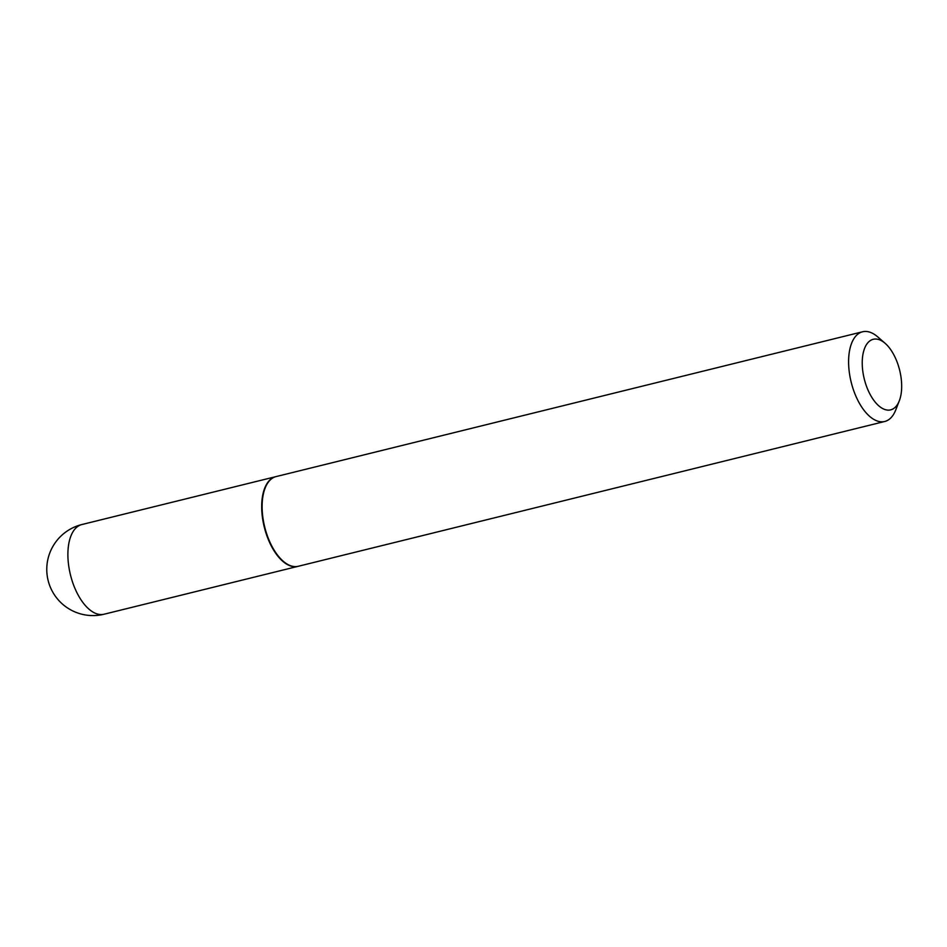 <?xml version="1.0" encoding="UTF-8"?>
<svg xmlns="http://www.w3.org/2000/svg" width="947" height="947" viewBox="0 0 947 947"><rect width="100%" height="100%" fill="white"/><g stroke="black" fill="none" stroke-linecap="round" stroke-linejoin="round"><path stroke-width="1.42" d="M275.908 476.637A46.202 23.166 76.1 0 0 275.695 476.684A46.202 23.166 76.1 0 0 263.195 522.128A46.202 23.166 76.1 0 0 297.843 566.377A46.202 23.166 76.1 0 0 298.056 566.33M265.042 488.332A45.705 22.917 76.1 0 0 264.947 488.557A45.705 22.917 76.1 0 0 282.798 560.873A45.705 22.917 76.1 0 0 282.987 561.038M885.114 343.299L877.691 336.86A46.202 23.166 76.1 0 0 865.144 331.438A46.202 23.166 76.1 0 0 862.599 331.77L276.11 476.578A46.202 23.166 76.1 0 0 265.124 488.107A46.202 23.166 76.1 0 0 283.177 561.192A46.202 23.166 76.1 0 0 295.724 566.614A46.202 23.166 76.1 0 0 298.258 566.282L884.747 421.474A46.202 23.166 76.1 0 0 895.744 409.956L899.307 400.794A36.341 18.23 76.1 0 0 885.114 343.299A36.341 18.23 76.1 0 0 875.241 339.026A36.341 18.23 76.1 0 0 863.415 375.048A36.341 18.23 76.1 0 0 888.677 410.134A36.341 18.23 76.1 0 0 899.307 400.794M862.599 331.77A46.202 23.166 76.1 0 0 850.607 379.7A46.202 23.166 76.1 0 0 882.213 421.817A46.202 23.166 76.1 0 0 884.747 421.474M104.04 614.236A46.202 46.202 0 0 1 47.184 575.539A46.202 46.202 0 0 1 81.892 524.531A46.202 23.166 76.1 0 0 69.391 569.976A46.202 23.166 76.1 0 0 101.507 614.567A46.202 23.166 76.1 0 0 104.04 614.236L297.843 566.377M81.892 524.531L275.695 476.684"/></g></svg>
